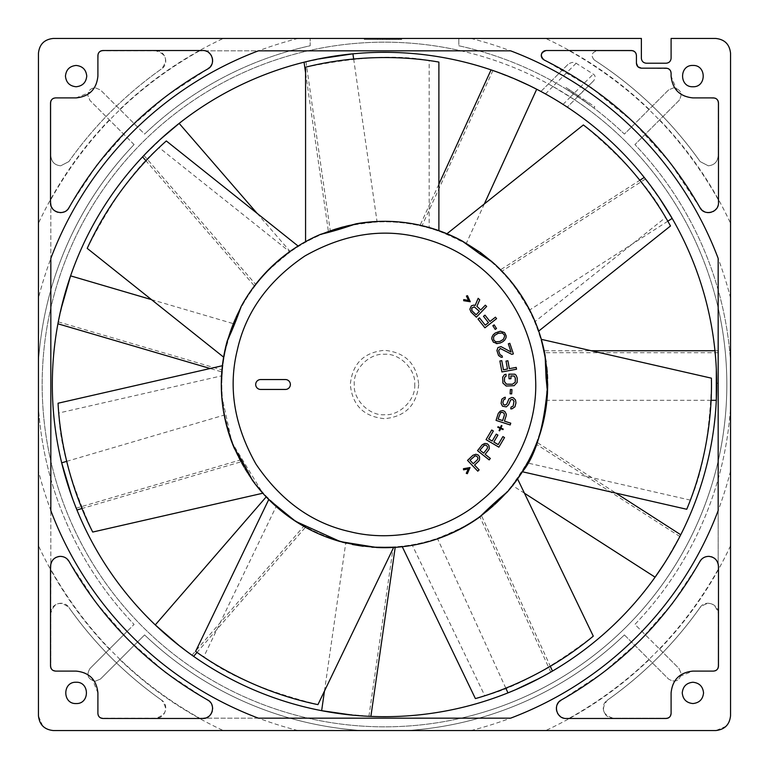 <?xml version="1.0" encoding="UTF-8"?>
<svg xmlns="http://www.w3.org/2000/svg" width="769" height="769" viewBox="0 0 769 769"><rect width="100%" height="100%" fill="white"/><g stroke="black" fill="none" stroke-linecap="round" stroke-linejoin="round"><path stroke-width="0.58" stroke-dasharray="3.85 2.88" d="M686.736 509.27A326.979 326.979 0 0 0 690.351 500.129C702.472 472.637 709.508 434.091 711.479 384.5L711.412 378.165M290.374 384.5A4.95 4.95 0 0 0 285.414 379.55L260.643 379.55A4.95 4.95 0 0 0 255.693 384.5A4.95 4.95 0 0 0 260.643 389.45L285.414 389.45A4.95 4.95 0 0 0 290.374 384.5M538.704 331.083C531.6 307.667 504.935 257.817 446.972 233.738C496.37 254.203 523.958 293.806 535.07 321.567A163.191 163.191 0 0 1 538.704 331.083M438.888 230.633C416.144 221.587 360.546 211.35 305.572 241.658C352.375 215.801 400.543 218.915 429.179 227.547A163.191 163.191 0 0 1 438.888 230.633M298.112 246.051C276.859 258.182 234.199 295.277 223.616 357.143C232.574 304.428 265.045 268.717 289.644 251.713A163.191 163.191 0 0 1 298.112 246.051M221.664 395.333L231.921 442.396L262.806 493.227C230.479 457.219 220.914 413.693 221.309 384.5A163.191 163.191 0 0 1 384.5 221.309A163.191 163.191 0 0 1 547.691 384.5L547.586 378.531M541.318 339.34C545.654 354.759 547.778 369.812 547.691 384.5A163.191 163.191 0 0 1 384.5 547.691A163.191 163.191 0 0 1 221.309 384.5L221.539 375.868A163.191 163.191 0 0 1 222.395 365.717M547.384 374.407L547.23 372.254M546.769 367.149L546.086 361.661M438.888 62.078A326.979 326.979 0 0 0 429.179 60.588L429.179 227.547M429.179 60.588C398.217 54.493 357.018 56.695 305.572 67.191M166.325 140.958A326.979 326.979 0 0 0 159.116 147.619L289.644 251.713M159.116 147.619C135.046 168.017 111.082 201.603 87.214 248.368M58.059 403.225A326.979 326.979 0 0 0 58.771 413.02L221.539 375.868M58.771 413.02C59.713 444.559 71.027 484.23 92.713 532.052M393.632 547.432C340.244 550.431 298.199 526.717 276.148 506.531A163.191 163.191 0 0 1 268.746 499.533M195.605 651.401A326.979 326.979 0 0 0 203.708 656.947L276.148 506.531M203.708 656.947C228.951 675.874 267.026 691.764 317.933 704.625M340.359 541.607L341.936 542.039M346.608 543.231L352.423 544.51M363.16 546.288L371.84 547.201M517.585 478.952C486.642 522.555 441.887 540.645 412.347 545.298A163.191 163.191 0 0 1 402.264 546.721C426.67 545.01 481.202 530.11 517.585 478.952M475.396 698.588A326.979 326.979 0 0 0 484.787 695.714L412.347 545.298M484.787 695.714C515.326 687.774 551.488 667.925 593.284 636.146M547.691 384.5C546.086 417.903 539.386 444.059 527.582 462.986A163.191 163.191 0 0 1 522.401 471.762M690.351 500.129L527.582 462.986M670.491 225.99A326.979 326.979 0 0 0 665.598 217.473L535.07 321.567M665.598 217.473C651.064 189.472 623.659 158.635 583.373 124.953M501.301 412.328L503.205 412.617L504.426 413.991L502.638 420.566L498.12 419.115L500.513 412.722M483.643 453.143L479.933 450.192L483.586 445.578L485.297 444.963L486.969 445.895L487.633 447.606L483.643 453.143M473.243 463.697L469.984 460.256L474.242 456.209L476.021 455.825L477.549 456.988L477.972 458.776L473.243 463.697M471.407 308.927L472.502 307.34L474.262 306.841L479.395 311.33L476.117 314.752L471.868 310.676L471.407 308.927M504.637 336.341L503.33 339.408L499.773 341.503L495.688 341.792L493.736 339.994L493.496 337.351L494.65 335.399L498.197 333.304L502.282 333.015L504.233 334.813L504.637 336.341M517.383 380.915L516.883 376.599L514.884 374.205L508.867 374.147L509.059 378.781L510.962 378.704L510.847 375.926L513.365 375.82L514.999 376.993L515.22 382.251L512.452 384.221L507.713 384.423L504.791 382.683L504.31 378.675L505.166 376.464L506.098 376.118L506.021 374.263L504.454 374.638L502.666 377.195L502.907 383.068L506.204 386.028L514.096 385.702L516.547 383.741L517.383 380.915M516.537 369.226L501.917 371.946L499.879 360.988L501.753 360.642L503.445 369.774L507.492 369.024L506.021 361.103L507.886 360.757L509.357 368.678L516.191 367.399L516.537 369.226M513.99 401.283L512.692 399.496L510.722 399.784L508.578 404.754L506.29 406.868L502.541 406.224L501.1 403.465L501.83 399.188L504.387 397.429L505.368 397.285L505.06 399.121L503.657 399.822L502.868 402.514L503.484 404.504L504.993 405.08L506.761 404.129L508.953 398.851L511.76 397.448L513.317 397.717L515.499 399.976L515.961 402.889L514.961 406.801L512.048 408.81L510.751 408.897L511.068 407.07L513.144 406.167L513.99 401.283M511.683 393.901L510.107 393.805L510.385 389.479L511.962 389.575L511.683 393.901M504.445 421.152L506.329 414.27L504.877 411.53L501.869 410.559L499.1 411.944L496.043 420.393L510.193 424.949L510.76 423.181L504.445 421.152M502.974 429.611L500.667 428.583L499.658 430.842L499.071 430.582L500.09 428.323L497.774 427.285L498.033 426.728L500.34 427.756L501.35 425.497L501.926 425.757L500.917 428.016L503.224 429.044L502.974 429.611M485.133 454.316L489.315 448.538L488.921 445.472L486.45 443.502L483.365 443.828L477.539 450.663L489.18 459.9L490.334 458.449L485.133 454.316M498.87 447.164L486.056 439.628L491.718 430.015L493.352 430.976L488.642 438.984L492.179 441.07L496.265 434.129L497.899 435.091L493.813 442.031L498.177 444.597L502.888 436.59L504.522 437.551L498.87 447.164M478.597 461.237L474.55 465.072L479.125 469.888L477.78 471.166L467.542 460.391L472.935 455.277L475.828 454.268L478.251 455.027L479.548 456.844L479.5 459.939L478.597 461.237M496.918 350.539L497.937 347.588L500.936 346.588L511.077 352.029L508.338 343.801L509.837 343.301L513.365 353.884L511.866 354.374L500.225 348.463L498.62 350.626L499.985 354.74L501.974 355.711L502.465 357.181L501.167 357.287L498.581 355.538L496.918 350.539M469.859 309.196L471.378 305.822L473.81 305.091L475.136 305.485L478.164 298.314L479.731 299.814L476.915 306.322L480.712 309.965L485.316 305.178L486.652 306.466L476.357 317.184L470.993 312.031L469.859 309.196M497.639 343.599L502.734 341.772L504.724 340.09L506.021 337.726L505.646 334.111L504.541 332.583L501.744 331.208L497.793 331.775L495.246 333.035L492.391 335.832L491.785 338.889L492.323 340.696L493.429 342.224L496.226 343.599M467.35 473.685L466.274 473.32L468.311 468.898L463.534 469.84L463.438 468.715L470.022 467.562L467.35 473.685M468.542 300.429L463.745 299.574L463.669 300.708L470.263 301.736L467.485 295.661L466.418 296.046L468.542 300.429M484.893 327.815L478.01 319.048L479.51 317.876L485.239 325.181L488.478 322.644L483.509 316.309L484.999 315.146L489.968 321.48L495.438 317.184L496.591 318.645L484.893 327.815M495.178 329.401L492.862 325.729L494.198 324.883L496.514 328.555L495.178 329.401M418.682 384.5C416.654 405.263 405.263 416.654 384.5 418.682C363.737 416.654 352.346 405.263 350.318 384.5C352.346 363.737 363.737 352.346 384.5 350.318C405.263 352.346 416.654 363.737 418.682 384.5M414.722 384.5C416.019 399.515 399.515 416.019 384.5 414.722C369.485 416.019 352.981 399.515 354.278 384.5C352.981 369.485 369.485 352.981 384.5 354.278C399.515 352.981 416.019 369.485 414.722 384.5M536.627 442.137L535.906 444.001C533.475 452.672 525.563 466.447 512.164 485.326C527.342 466.475 535.926 444.472 536.627 442.137L615.94 493.112M419.893 225.721L421.845 226.173C430.775 227.345 445.539 233.218 466.129 243.783C445.309 231.44 422.316 226.086 419.893 225.721L438.888 184.147M543.635 350.741L544.039 352.692C546.682 361.315 547.47 377.175 546.403 400.303C548.989 376.233 544.308 353.086 543.635 350.741L591.265 350.741M500.119 270.063L501.513 271.495C508.396 277.311 517.643 290.23 529.245 310.253C518.412 288.615 501.955 271.678 500.119 270.063L639.846 180.263M481.317 515.23L479.702 516.412C472.964 522.391 458.862 529.706 437.388 538.338C460.352 530.687 479.462 516.816 481.317 515.23L550.316 666.31M384.5 547.172A162.672 162.672 0 0 0 547.172 384.5A162.672 162.672 0 0 0 384.5 221.828A162.672 162.672 0 0 0 221.828 384.5A162.672 162.672 0 0 0 384.5 547.172A162.672 162.672 0 0 0 547.172 384.5A162.672 162.672 0 0 0 384.5 221.828A162.672 162.672 0 0 0 221.828 384.5A162.672 162.672 0 0 0 384.5 547.172L395.266 546.817L384.5 547.172C374.59 547.518 361.699 545.971 345.819 542.51C360.911 545.865 373.801 547.422 384.5 547.172M50.831 510.606L50.831 258.394M258.394 50.831L510.606 50.831M718.169 258.394L718.169 510.606M540.924 91.453L548.412 83.965A342.33 342.33 0 0 0 384.5 42.17C358.527 42.189 333.015 45.083 307.946 50.831A342.33 342.33 0 0 0 50.831 307.946C45.063 333.14 42.18 358.652 42.17 384.5C42.17 410.348 45.063 435.86 50.831 461.054A342.33 342.33 0 0 0 307.946 718.169C333.006 723.917 358.527 726.811 384.5 726.83A342.33 342.33 0 0 0 574.606 99.807L567.282 107.131L563.052 104.382A332.179 332.179 0 0 0 545.461 93.924L556.189 83.187L551.911 80.793L552.834 79.543L540.924 91.453A332.179 332.179 0 0 0 508.126 76.179L514.807 78.947M569.406 718.169C632.906 682.488 682.488 632.897 718.169 569.406L718.169 307.946A342.33 342.33 0 0 0 461.054 50.831L199.594 50.831L461.054 50.831C435.994 45.083 410.473 42.189 384.5 42.17A342.33 342.33 0 0 0 42.17 384.5A342.33 342.33 0 0 0 384.5 726.83C410.473 726.811 435.985 723.917 461.054 718.169L199.594 718.169L461.054 718.169A342.33 342.33 0 0 0 718.169 461.054C723.937 435.86 726.82 410.348 726.83 384.5C726.83 358.652 723.937 333.14 718.169 307.946L718.169 368.87L716.314 368.87A332.179 332.179 0 0 0 655.188 191.962L659.321 197.902M76.102 682.247C62.366 681.642 62.366 704.154 76.102 703.548C62.366 704.212 62.366 681.584 76.102 682.247C89.838 681.584 89.838 704.212 76.102 703.548C89.838 704.154 89.838 681.642 76.102 682.247M65.452 76.102C66.115 82.543 69.671 86.09 76.102 86.753C69.633 86.118 66.086 82.571 65.452 76.102C66.115 69.671 69.662 66.115 76.102 65.452C69.662 66.115 66.115 69.671 65.452 76.102C66.086 69.633 69.633 66.086 76.102 65.452C82.571 66.086 86.118 69.633 86.753 76.102C86.118 82.571 82.571 86.118 76.102 86.753C82.533 86.09 86.09 82.533 86.753 76.102C86.09 82.533 82.533 86.09 76.102 86.753M692.898 65.452C679.162 64.846 679.162 87.358 692.898 86.753C679.162 87.416 679.162 64.788 692.898 65.452C706.634 64.788 706.634 87.416 692.898 86.753C706.634 87.358 706.634 64.846 692.898 65.452M682.247 692.898C682.91 699.338 686.467 702.885 692.898 703.548C686.429 702.914 682.882 699.367 682.247 692.898C682.91 686.467 686.467 682.91 692.898 682.247C686.467 682.91 682.91 686.467 682.247 692.898C682.882 686.429 686.429 682.882 692.898 682.247C699.367 682.882 702.914 686.429 703.548 692.898C702.914 699.367 699.367 702.914 692.898 703.548C699.338 702.885 702.885 699.329 703.548 692.898C702.885 699.329 699.338 702.885 692.898 703.548M718.054 563.398L717.323 561.639M716.372 560.159L715.257 558.967M713.959 557.958L712.565 557.208M711.133 556.698L709.47 556.4M67.018 558.871L65.807 557.948M64.308 557.15L62.702 556.621M397.938 38.45L397.938 39.44L382.049 39.44L382.058 38.45L386.48 38.45L386.48 39.44L377.685 39.44L377.685 38.45L397.938 38.45L383.058 38.45L383.058 39.44L383.058 38.45L383.058 39.44L387.057 39.44L387.057 38.45L383.058 38.45L383.058 39.44L397.708 39.44L397.698 38.45L390.594 38.45L390.594 39.44L401.697 39.44L401.697 38.45L382.722 38.45L382.722 39.44L386.769 39.44L382.722 39.44L382.722 38.45L401.697 38.45L386.769 38.45L401.697 38.45L401.697 39.44L400.322 39.44L400.322 38.45L387.057 38.45L401.697 38.45L396.227 38.45L396.227 39.44L394.17 39.44L394.17 38.45L385.759 38.45L385.759 39.44L380.463 39.44L380.578 38.45L382.049 38.45L382.049 39.44L380.463 39.44L380.463 38.45L382.52 38.45L382.52 39.44M551.911 80.793A346.79 346.79 0 0 0 458.814 45.765L458.814 38.45L458.814 45.765A346.79 346.79 0 0 1 624.409 134.085L668.549 89.944L673.807 87.762C681.103 89.694 682.853 93.924 679.056 100.451L634.915 144.591A346.79 346.79 0 0 1 730.55 361.805A346.79 346.79 0 0 0 634.915 144.591A346.79 346.79 0 0 1 730.55 361.805L730.55 53.311C729.666 44.285 724.715 39.334 715.689 38.45L671.097 38.45L671.097 58.271C670.799 61.27 669.155 62.923 666.146 63.221C669.136 62.914 670.789 61.26 671.097 58.271L671.097 38.45L671.097 58.271M576.125 63.26L552.921 86.464L548.412 83.965L567.945 64.433C571.184 62.212 573.914 61.818 576.125 63.26L593.274 74.132C595.552 75.545 595.706 77.727 593.745 80.668L577.634 96.461A346.79 346.79 0 0 1 624.409 134.085L668.549 89.944L673.807 87.762C681.103 89.694 682.853 93.924 679.056 100.451L634.915 144.591M68.835 161.605L60.741 165.796C54.791 165.248 51.494 161.942 50.831 155.886L50.831 102.854L50.831 155.886C51.427 161.903 54.724 165.21 60.741 165.796L68.835 161.605C94.472 125.395 125.395 94.472 161.605 68.835C125.395 94.472 94.472 125.395 68.835 161.605M718.169 155.886C717.506 161.942 714.209 165.248 708.259 165.796L700.165 161.605C671.347 120.954 636.04 87.07 594.245 59.953C636.04 87.07 671.347 120.954 700.165 161.605L708.259 165.796C714.276 165.21 717.573 161.903 718.169 155.886L718.169 102.854C717.852 99.864 716.199 98.211 713.209 97.903L692.898 97.903C679.661 96.606 672.394 89.339 671.097 76.102L671.097 73.132C670.789 70.133 669.136 68.479 666.146 68.172L641.375 68.172C638.366 67.874 636.713 66.23 636.424 63.221L636.424 55.791C636.107 52.792 634.463 51.148 631.464 50.831L596.936 50.831L631.464 50.831C634.473 51.129 636.126 52.782 636.424 55.791L636.424 63.221C636.713 66.23 638.366 67.874 641.375 68.172L666.146 68.172C669.155 68.47 670.799 70.123 671.097 73.132L671.097 76.102C672.394 89.339 679.661 96.606 692.898 97.903L713.209 97.903C716.218 98.201 717.871 99.845 718.169 102.854L718.169 155.886M38.45 361.142L38.45 361.805A346.79 346.79 0 0 1 134.085 144.591A346.79 346.79 0 0 0 38.45 361.805A346.79 346.79 0 0 1 134.085 144.591L89.944 100.451L87.762 95.193C88.204 90.684 90.684 88.204 95.193 87.762L100.451 89.944L144.591 134.085A346.79 346.79 0 0 1 310.186 45.765L310.186 38.45L310.186 45.765A346.79 346.79 0 0 0 144.591 134.085A346.79 346.79 0 0 1 310.186 45.765M134.085 144.591L89.944 100.451L87.762 95.193C88.233 90.665 90.713 88.195 95.193 87.762L100.451 89.944L144.591 134.085M385.759 39.44L387.23 39.44L386.884 38.45M387.23 39.44L387.23 38.45M352.913 53.83L335.966 55.887A332.179 332.179 0 0 0 155.405 143.966L160.683 139.045M179.158 123.396L166.008 134.287L142.582 156.866M155.405 143.966A332.179 332.179 0 0 0 536.551 679.834A332.179 332.179 0 0 0 672.087 550.748L668.405 556.958M70.585 275.86L65.423 292.133L57.915 323.787M61.683 462.823L66.134 479.298L76.054 507.8M155.271 624.918L167.93 636.376L191.683 654.986M321.644 710.681L338.485 713.478L370.889 716.4M508.126 76.179A332.179 332.179 0 0 0 335.966 55.887L304.053 62.212M507.963 692.879L523.651 686.131L550.45 672.26M655.092 577.173L664.627 563.023L680.748 534.763M672.087 550.748A332.179 332.179 0 0 0 716.679 383.231L716.304 400.303M672.173 218.406L663.263 203.843L644.249 177.437M655.188 191.962A332.179 332.179 0 0 0 567.282 107.131L578.932 95.481L567.282 107.131M536.704 89.242L521.334 81.812L493.304 70.642M716.679 383.231L718.169 383.231L718.169 350.741L718.169 569.406M718.169 383.231L718.169 368.87M389.076 39.44L394.564 39.44L388.393 39.44L389.076 39.44L389.076 38.45L393.997 38.45L393.997 39.44M364.323 39.44L401.697 39.44L397.708 39.44L397.708 38.45L364.323 38.45L364.323 39.44L401.697 39.44L390.594 39.44L397.708 39.44L397.708 38.45L383.058 38.45L383.058 39.44L401.697 39.44L387.057 39.44L387.057 38.45L387.057 39.44L401.697 39.44L384.404 39.44L384.404 38.45L384.404 39.44L401.697 39.44L386.769 39.44L386.769 38.45L386.769 39.44L401.697 39.44L401.697 38.45L390.594 38.45L390.594 39.44L401.697 39.44L383.058 39.44L383.058 38.45L387.057 38.45L387.057 39.44L387.057 38.45L387.057 39.44L397.938 39.44M364.323 38.45L401.697 38.45L401.697 39.44L401.697 38.45L401.697 39.44L397.708 39.44L397.708 38.45L401.697 38.45L401.697 39.44L401.697 38.45L401.697 39.44L401.697 38.45L383.058 38.45L401.697 38.45L401.697 39.44L401.697 38.45L397.708 38.45L397.708 39.44L396.227 39.44L400.591 39.44L389.229 39.44L389.229 38.45L400.591 38.45L394.17 38.45M386.884 39.44L394.17 39.44M394.564 39.44L394.564 38.45L389.076 38.45M388.393 39.44L388.393 38.45M393.997 38.45L394.564 38.45M385.759 38.45L382.52 38.45M388.999 38.45L388.999 39.44M392.526 38.45L392.526 39.44M391.796 38.45L379.626 38.45L379.626 39.44L396.227 39.44L396.227 38.45L391.796 38.45L391.796 39.44M400.438 38.45L400.591 39.44L400.438 38.45M386.48 38.45L389.229 38.45M379.626 38.45L377.685 38.45L377.685 39.44L379.626 39.44M387.518 38.45L387.518 39.44M398.65 38.45L398.65 39.44M395.727 38.45L395.727 39.44L395.756 38.45M389.229 39.44L386.48 39.44M666.146 718.169C669.136 717.852 670.789 716.199 671.097 713.209C670.799 716.218 669.155 717.871 666.146 718.169L613.114 718.169C603.809 718.688 599.493 705.106 607.395 700.165C643.605 674.528 674.528 643.605 700.165 607.395C674.528 643.605 643.605 674.528 607.395 700.165C600.704 708.893 602.608 714.891 613.114 718.169L666.146 718.169M713.517 671.097L713.209 671.097C716.208 670.789 717.852 669.136 718.169 666.146C717.871 669.155 716.218 670.799 713.209 671.097L692.898 671.097C679.661 672.394 672.394 679.661 671.097 692.898C672.394 679.661 679.661 672.394 692.898 671.097L677.672 677.306M700.165 607.395C705.106 599.493 718.688 603.809 718.169 613.114L718.169 666.146L718.169 613.114C714.891 602.608 708.893 600.704 700.165 607.395M672.664 684.794L671.097 692.898L671.097 713.517M594.245 59.953C590.698 55.599 591.592 52.561 596.936 50.831C591.592 52.561 590.698 55.599 594.245 59.953M97.903 713.209C98.211 716.208 99.864 717.852 102.854 718.169C99.845 717.871 98.201 716.218 97.903 713.209L97.903 692.898L97.903 713.209M50.831 666.146C51.148 669.136 52.801 670.789 55.791 671.097C52.782 670.799 51.129 669.155 50.831 666.146L50.831 613.114L50.831 666.146M161.605 700.165C125.395 674.528 94.472 643.605 68.835 607.395C94.472 643.605 125.395 674.528 161.605 700.165C169.507 705.106 165.191 718.688 155.886 718.169L102.854 718.169L155.886 718.169C166.392 714.891 168.296 708.893 161.605 700.165M84.206 672.664L76.102 671.097C89.339 672.394 96.606 679.661 97.903 692.898C96.606 679.661 89.339 672.394 76.102 671.097L55.483 671.097M50.831 613.114C50.312 603.809 63.894 599.493 68.835 607.395C60.107 600.704 54.109 602.608 50.831 613.114M55.791 97.903C52.792 98.211 51.148 99.864 50.831 102.854C51.129 99.845 52.782 98.201 55.791 97.903L76.102 97.903L55.791 97.903M102.854 50.831C99.864 51.148 98.211 52.801 97.903 55.791L97.903 76.102C96.606 89.339 89.339 96.606 76.102 97.903C89.339 96.606 96.606 89.339 97.903 76.102L97.903 55.791C98.201 52.782 99.845 51.129 102.854 50.831L155.886 50.831L102.854 50.831M155.886 50.831C165.191 50.312 169.507 63.894 161.605 68.835C168.296 60.107 166.392 54.109 155.886 50.831M631.416 127.077C585.651 83.59 532.186 54.051 471.022 38.45L641.375 38.45L641.375 58.271C641.682 61.26 643.336 62.914 646.325 63.221C643.326 62.923 641.673 61.27 641.375 58.271L641.375 38.45L513.827 38.45M397.708 39.44L400.322 39.44L400.322 38.45L397.708 38.45L397.708 39.44L397.708 38.45M636.424 63.221L636.424 55.483M730.55 545.74C712.613 584.113 688.986 618.584 659.658 649.142L634.915 624.409A346.79 346.79 0 0 0 730.55 407.195L730.55 715.689L730.55 407.195A346.79 346.79 0 0 1 634.915 624.409L679.056 668.549L681.238 673.807C679.306 681.103 675.076 682.853 668.549 679.056L624.409 634.915A346.79 346.79 0 0 1 407.195 730.55A346.79 346.79 0 0 0 624.409 634.915A346.79 346.79 0 0 1 407.195 730.55L715.689 730.55L407.195 730.55M659.658 649.142L679.056 668.549L681.238 673.807C679.306 681.103 675.076 682.853 668.549 679.056L624.409 634.915M119.858 659.658C150.416 688.986 184.887 712.613 223.26 730.55L361.805 730.55A346.79 346.79 0 0 1 144.591 634.915L100.451 679.056L95.193 681.238C87.897 679.306 86.147 675.076 89.944 668.549L134.085 624.409A346.79 346.79 0 0 1 38.45 407.195A346.79 346.79 0 0 0 134.085 624.409L127.077 631.416C83.6 585.651 54.061 532.186 38.45 471.022L38.45 715.689C39.334 724.715 44.285 729.666 53.311 730.55L361.805 730.55A346.79 346.79 0 0 1 144.591 634.915L100.451 679.056L95.193 681.238C87.897 679.306 86.147 675.076 89.944 668.549L127.077 631.416M565.311 88.57L586.776 102.806L568.676 90.655L577.827 96.596L578.375 95.769L577.827 96.596L578.375 95.769L594.831 106.814L593.956 108.112L577.827 96.596L593.956 108.112L594.831 106.814L566.042 87.483L565.311 88.57L577.827 96.596L578.375 95.769L566.042 87.483M577.827 96.596L578.375 95.769L587.429 101.844L569.329 89.694L568.676 90.655M578.375 95.769L569.329 89.694M715.689 38.45L671.097 38.45L715.689 38.45C724.667 39.382 729.618 44.333 730.55 53.311C729.666 44.285 724.715 39.334 715.689 38.45M666.146 63.221L646.325 63.221L666.146 63.221M308.013 38.45L279.387 38.45M119.858 109.342C150.416 80.014 184.887 56.387 223.26 38.45L53.311 38.45C44.285 39.334 39.334 44.285 38.45 53.311L38.45 293.691M401.697 38.45L400.322 38.45L401.697 38.45L401.697 39.44L401.697 38.46M393.709 38.45L393.709 39.44L393.709 38.45M389.72 39.44L389.72 38.45L389.72 39.44M38.45 433.668L38.45 424.113M38.45 423.95L38.45 409.877M38.45 475.213L38.45 715.689C39.334 724.715 44.285 729.666 53.311 730.55L715.689 730.55C724.715 729.666 729.666 724.715 730.55 715.689L730.55 361.805M109.342 649.142C80.014 618.584 56.387 584.113 38.45 545.74M137.584 127.077C183.349 83.6 236.814 54.061 297.978 38.45L53.311 38.45C44.333 39.382 39.382 44.333 38.45 53.311L38.45 297.978C54.061 236.814 83.6 183.349 127.077 137.584M109.342 119.858C80.014 150.416 56.387 184.887 38.45 223.26M38.45 360.978L38.45 359.161M38.45 359.133L38.45 345.021M38.45 344.887L38.45 335.284M53.099 730.55L47.803 729.493M47.611 729.416L42.804 726.196M42.728 726.119L38.45 715.91M223.26 730.55L53.311 730.55M649.142 659.658C618.584 688.986 584.113 712.613 545.74 730.55M730.55 715.901L729.493 721.197M729.416 721.389L726.196 726.196M726.119 726.272L715.91 730.55M659.658 119.858C688.986 150.416 712.613 184.887 730.55 223.26M98.249 715.343L98.499 715.881M99.355 717.025L100.489 717.881M50.869 667.973L51.119 668.511M51.975 669.645L53.119 670.501M97.903 713.517L97.903 692.898L91.694 677.672M91.511 677.489L84.523 672.788M102.854 718.477L202.728 718.477M205.842 717.977L206.755 717.621M208.784 716.41L210.466 714.757M211.042 713.959L211.513 713.142M212.311 711.075L212.629 708.874M212.619 707.932L212.504 706.961M211.85 704.692L210.668 702.645M210.043 701.886L166.296 672.913M69.075 561.428L95.962 602.54M96.067 602.675L128.192 639.654M128.731 640.192L164.816 671.789M60.434 556.362L59.53 556.4M57.867 556.698L56.435 557.208M55.041 557.958L53.743 558.967M52.628 560.159L51.677 561.639M50.946 563.398L50.523 666.146M636.069 53.657L635.819 53.119M634.973 51.975L633.829 51.119M633.291 50.869L546.201 50.523M670.751 71.306L670.501 70.767M669.645 69.623L668.511 68.777M667.973 68.528L641.375 68.172M677.306 91.328L671.097 76.102L671.097 73.132M718.131 101.027L717.881 100.489M717.025 99.355L715.881 98.499M715.343 98.249L692.898 97.903L684.794 96.336M677.489 91.511L684.477 96.212M543.125 51.6L542.501 52.196M541.376 54.359L541.261 55.147M541.732 57.598L542.164 58.348M542.712 58.992L590.707 87.387M699.925 207.572L670.01 162.509L633.714 122.415M633.185 121.915L591.649 88.05M701.886 210.043L702.645 210.668M704.692 211.85L706.961 212.504M707.932 212.619L708.874 212.629M711.075 212.311L713.142 211.513M713.959 211.042L714.757 210.466M716.41 208.784L717.621 206.755M717.977 205.842L718.477 202.728L718.477 102.854M53.657 98.249L53.119 98.499M51.975 99.355L51.119 100.489M50.869 101.027L50.523 202.728M101.027 50.869L100.489 51.119M99.355 51.975L98.499 53.119M98.249 53.657L97.903 76.102L96.336 84.206M51.023 205.842L51.379 206.755M52.59 208.784L54.243 210.466M55.041 211.042L55.858 211.513M57.925 212.311L60.126 212.629M61.068 212.619L62.039 212.504M64.308 211.85L66.355 210.668M67.114 210.043L96.087 166.296M207.572 69.075L166.46 95.962M166.325 96.067L129.346 128.192M128.808 128.731L97.211 164.816M210.043 67.114L210.668 66.355M211.85 64.308L212.504 62.039M212.619 61.068L212.629 60.126M212.311 57.925L211.513 55.858M211.042 55.041L210.466 54.243M208.784 52.59L206.755 51.379M205.842 51.023L202.728 50.523L102.854 50.523M55.483 97.903L76.102 97.903L91.328 91.694M91.511 91.511L96.212 84.523M715.343 670.751L715.881 670.501M717.025 669.645L717.881 668.511M718.131 667.973L718.477 566.272M667.973 718.131L668.511 717.881M669.645 717.025L670.501 715.881M677.489 677.489L672.788 684.477M708.566 556.362L706.298 556.621M704.692 557.15L703.193 557.948M701.982 558.871L672.913 602.704M561.428 699.925L602.54 673.038M602.675 672.933L639.654 640.808M640.192 640.269L671.789 604.184M558.957 701.886L558.332 702.645M557.15 704.692L556.496 706.961M556.381 707.932L556.371 708.874M556.689 711.075L557.487 713.142M557.958 713.959L558.534 714.757M560.216 716.41L562.245 717.621M563.158 717.977L566.272 718.477L666.146 718.477M703.548 692.898C702.885 686.457 699.329 682.91 692.898 682.247M715.689 730.55C724.715 729.666 729.666 724.715 730.55 715.689M641.375 58.271L641.375 38.45L53.311 38.45C44.285 39.334 39.334 44.285 38.45 53.311L38.45 715.689M86.753 76.102C86.09 69.662 82.533 66.115 76.102 65.452M199.594 50.831C136.094 86.513 86.513 136.103 50.831 199.594L50.831 569.406C86.513 632.906 136.103 682.488 199.594 718.169M718.169 199.594C682.488 136.094 632.897 86.513 569.406 50.831M50.831 569.406L50.831 199.594M572.857 93.318L573.443 92.453L572.857 93.318M586.776 102.806L587.429 101.844M582.729 99.951L583.315 99.086L582.729 99.951M649.142 109.342C618.584 80.014 584.113 56.387 545.74 38.45M552.921 86.464L574.606 99.807L593.745 80.668M577.634 96.461L573.607 93.799A346.79 346.79 0 0 0 556.189 83.187M567.945 64.433L552.834 79.543M510.606 718.169L258.394 718.169M718.169 350.741L714.959 350.741M718.169 352.692L544.039 352.692M305.802 526.871L304.063 525.9C295.815 522.257 283.309 512.462 266.535 496.514C283.03 514.23 303.592 525.842 305.802 526.871L197.037 652.4M222.299 372.061L222.462 370.072C222.356 361.055 226.067 345.608 233.603 323.73C224.346 346.088 222.318 369.62 222.299 372.061L210.187 368.505M328.44 231.786L330.314 231.113C338.466 227.268 354.057 224.231 377.098 221.991C352.904 222.866 330.66 230.787 328.44 231.786L305.572 72.795M254.779 286.347L255.99 284.761C260.768 277.119 272.245 266.132 290.413 251.79C270.534 265.603 256.106 284.299 254.779 286.347L146.004 160.817M241.322 461.727L240.389 459.958C235.42 452.441 230.191 437.436 224.702 414.952C228.999 438.772 240.015 459.66 241.322 461.727L81.956 508.52M711.094 400.303L546.403 400.303M667.79 221.222L529.245 310.253M645.47 178.985L501.513 271.495M484.326 203.948L466.129 243.783M492.929 70.517L421.845 226.173M353.663 58.982L377.098 221.991M305.966 61.741L330.314 231.113M257.086 213.33L290.413 251.79M143.938 155.434L255.99 284.761M151.464 299.612L233.603 323.73M58.281 321.855L222.462 370.072M66.682 461.352L224.702 414.952M76.198 508.174L240.389 459.958M192 655.217L304.063 525.9M324.46 691.081L345.819 542.51M368.918 716.314L393.276 546.942M395.199 547.345L395.266 546.817M505.8 688.14L437.388 538.338M550.787 672.058L479.702 516.412M524.458 493.227L512.164 485.326M679.854 536.512L535.906 444.001M647.931 182.147L649.084 183.656M651.093 186.338L653.035 188.963M496.716 71.844L498.495 72.497M309.869 60.809L311.714 60.395M314.992 59.674L318.193 59.011M146.716 152.55L148.398 150.83M59.059 317.924L59.444 316.069M60.155 312.791L60.876 309.609M74.728 504.435L71.757 496.466M188.751 652.871L187.213 651.747M364.919 716.102L363.026 715.987M547.297 674.048L539.828 678.123M677.998 540.069L677.105 541.741M397.813 38.45L397.813 39.44M395.881 38.45L395.881 39.44L395.881 38.45M399.034 38.45L399.034 39.44L399.034 38.45M400.322 39.44L400.322 38.45M297.978 730.55C236.814 714.939 183.349 685.4 137.584 641.923M631.416 641.923C585.651 685.4 532.186 714.939 471.022 730.55M730.55 471.022C714.939 532.186 685.4 585.651 641.923 631.416M641.923 137.584C685.4 183.349 714.939 236.814 730.55 297.978M570.387 97.029L593.274 74.132M563.052 104.382L573.607 93.799M380.347 38.45L380.347 39.44M377.521 38.45L377.521 39.44M400.764 38.45L400.764 39.44M395.843 39.44L395.843 38.45"/><path stroke-width="1.15" d="M371.84 547.201L393.632 547.432L317.933 704.625C259.191 692.523 215.31 665.666 195.605 651.401L268.746 499.533L295.536 521.315L340.359 541.607L376.897 547.518A163.191 163.191 0 0 0 479.827 516.951C489.632 507.146 498.764 498.86 507.213 492.073A163.191 163.191 0 0 0 547.499 392.478L546.057 377.887L545.115 355.624A163.191 163.191 0 0 0 492.362 262.037L480.058 254.058L462.063 240.918A163.191 163.191 0 0 0 356.095 223.798C342.955 228.393 331.131 231.902 320.625 234.324A163.191 163.191 0 0 0 241.149 306.514C236.429 319.933 231.805 331.362 227.259 340.821A163.191 163.191 0 0 0 221.309 384.5L221.664 395.333M473.839 262.546C457.267 250.454 438.993 242.043 419.028 237.323C381.424 228.018 343.358 234.247 304.841 256.01C268.218 280.82 245.715 312.147 237.323 349.972C228.018 387.576 234.247 425.642 256.01 464.159C280.82 500.782 312.147 523.285 349.972 531.677C393.988 542.799 446.299 530.552 480.808 501.032C516.287 472.714 538.185 423.642 535.551 378.31C534.436 334.044 509.972 288.154 473.839 262.546M546.086 361.661L541.318 339.34L711.412 378.165L711.479 384.5C711.498 442.012 695.916 487.479 686.736 509.27L522.401 471.762C535.801 455.565 544.231 426.478 547.691 384.5L547.499 392.478M285.414 379.55A4.95 4.95 0 0 1 290.374 384.5A4.95 4.95 0 0 1 285.414 389.45L260.643 389.45A4.95 4.95 0 0 1 255.693 384.5A4.95 4.95 0 0 1 260.643 379.55L285.414 379.55M262.806 493.227L92.713 532.052C65.557 478.578 59.184 427.526 58.059 403.225L222.395 365.717L221.309 384.5A163.191 163.191 0 0 0 234.18 448.029C240.841 458.564 246.887 469.292 252.309 480.183A163.191 163.191 0 0 0 340.359 541.607L376.897 547.518M227.259 340.821L241.149 306.514M320.625 234.324L356.095 223.798M462.063 240.918L480.51 252.54L492.362 262.037M545.115 355.624L547.691 384.5M547.586 378.531L547.384 374.407M547.23 372.254L546.769 367.149M438.888 230.633L438.888 62.078C414.943 57.771 363.756 52.619 305.572 67.191L305.572 241.658M298.112 246.051L166.325 140.958C148.032 156.982 112.082 193.798 87.214 248.368L223.616 357.143M341.936 542.039L346.608 543.231M352.423 544.51L363.16 546.288M402.264 546.721L475.396 698.588C498.831 692.081 547.192 674.519 593.284 636.146L517.585 478.952M538.704 331.083L670.491 225.99C658.927 204.592 631.041 161.355 583.373 124.953L446.972 233.738M507.213 492.073L479.827 516.951M252.309 480.183L234.18 448.029M546.057 377.887L547.528 377.281M480.51 252.54L480.058 254.058M498.12 419.115L502.638 420.566L504.445 414.972L504.012 413.203L502.301 412.328L500.513 412.722L498.12 419.115M479.933 450.192L483.643 453.143L487.306 448.529L487.527 446.731L486.229 445.309L484.412 445.049L479.933 450.192M469.984 460.256L473.243 463.697L477.511 459.651L477.982 457.891L476.905 456.305L475.136 455.796L469.984 460.256M471.839 308.023L471.868 310.676L476.117 314.752L479.395 311.33L474.262 306.841L471.839 308.023M504.637 336.341L503.33 339.408L499.773 341.503L495.688 341.792L493.736 339.994L493.496 337.351L494.65 335.399L498.197 333.304L502.282 333.015L504.233 334.813L504.637 336.341M500.513 412.722L501.301 412.328M497.639 343.599L493.429 342.224L491.785 338.889L491.949 337.082L493.246 334.717L495.246 333.035L500.34 331.208L504.541 332.583L506.185 335.918L506.021 337.726L504.724 340.09L502.734 341.772L500.177 343.032L496.226 343.599M517.268 378.137L517.133 382.481L514.096 385.702L506.204 386.028L502.907 383.068L502.666 377.195L504.454 374.638L506.021 374.263L506.098 376.118L504.579 377.425L504.426 381.462L506.435 384.164L512.452 384.221L515.22 382.251L515.365 378.213L514.326 376.089L510.847 375.926L510.962 378.704L509.059 378.781L508.867 374.147L514.884 374.205L516.201 375.387L517.268 378.137M516.537 369.226L501.917 371.946L499.879 360.988L501.753 360.642L503.445 369.774L507.492 369.024L506.021 361.103L507.886 360.757L509.357 368.678L516.191 367.399L516.537 369.226M513.99 401.283L512.692 399.496L510.722 399.784L508.578 404.754L506.29 406.868L502.541 406.224L501.1 403.465L501.83 399.188L504.387 397.429L505.368 397.285L505.06 399.121L503.657 399.822L502.868 402.514L503.484 404.504L504.993 405.08L506.761 404.129L508.953 398.851L511.76 397.448L513.317 397.717L515.499 399.976L515.961 402.889L514.961 406.801L512.048 408.81L510.751 408.897L511.068 407.07L513.144 406.167L513.99 401.283M511.683 393.901L510.107 393.805L510.385 389.479L511.962 389.575L511.683 393.901M506.156 415.846L504.445 421.152L510.76 423.181L510.193 424.949L496.043 420.393L498.322 413.328L500.379 411.059L502.868 410.559L504.877 411.53L506.329 414.27L506.156 415.846M502.974 429.611L500.667 428.583L499.658 430.842L499.071 430.582L500.09 428.323L497.774 427.285L498.033 426.728L500.34 427.756L501.35 425.497L501.926 425.757L500.917 428.016L503.224 429.044L502.974 429.611M488.594 449.952L485.133 454.316L490.334 458.449L489.18 459.9L477.539 450.663L482.153 444.838L484.883 443.444L487.383 443.848L488.921 445.472L489.315 448.538L488.594 449.952M498.87 447.164L486.056 439.628L491.718 430.015L493.352 430.976L488.642 438.984L492.179 441.07L496.265 434.129L497.899 435.091L493.813 442.031L498.177 444.597L502.888 436.59L504.522 437.551L498.87 447.164M478.597 461.237L474.55 465.072L479.125 469.888L477.78 471.166L467.542 460.391L472.935 455.277L475.828 454.268L478.251 455.027L479.548 456.844L479.5 459.939L478.597 461.237M496.918 350.539L497.937 347.588L500.936 346.588L511.077 352.029L508.338 343.801L509.837 343.301L513.365 353.884L511.866 354.374L500.225 348.463L498.62 350.626L499.985 354.74L501.974 355.711L502.465 357.181L501.167 357.287L498.581 355.538L496.918 350.539M469.859 309.196L471.378 305.822L473.81 305.091L475.136 305.485L478.164 298.314L479.731 299.814L476.915 306.322L480.712 309.965L485.316 305.178L486.652 306.466L476.357 317.184L470.993 312.031L469.859 309.196M467.35 473.685L466.274 473.32L468.311 468.898L463.534 469.84L463.438 468.715L470.022 467.562L467.35 473.685M463.745 299.574L468.542 300.429L466.418 296.046L467.485 295.661L470.263 301.736L463.669 300.708L463.745 299.574M484.893 327.815L478.01 319.048L479.51 317.876L485.239 325.181L488.478 322.644L483.509 316.309L484.999 315.146L489.968 321.48L495.438 317.184L496.591 318.645L484.893 327.815M495.178 329.401L492.862 325.729L494.198 324.883L496.514 328.555L495.178 329.401M52.321 384.5A332.179 332.179 0 0 1 384.5 52.321A332.179 332.179 0 0 1 716.679 384.5A332.179 332.179 0 0 1 384.5 716.679A332.179 332.179 0 0 1 52.321 384.5M50.831 258.394A356.701 356.701 0 0 1 258.394 50.831L510.606 50.831A356.701 356.701 0 0 1 718.169 258.394L718.169 510.606A356.701 356.701 0 0 1 510.606 718.169L258.394 718.169A356.701 356.701 0 0 1 50.831 510.606L50.831 258.394M76.102 703.548C62.366 704.154 62.366 681.642 76.102 682.247C89.838 681.642 89.838 704.154 76.102 703.548C62.366 704.154 62.366 681.642 76.102 682.247C89.838 681.642 89.838 704.154 76.102 703.548M76.102 86.753C69.671 86.09 66.115 82.543 65.452 76.102C66.115 69.671 69.662 66.115 76.102 65.452C82.533 66.115 86.09 69.662 86.753 76.102C86.09 82.533 82.533 86.09 76.102 86.753C69.671 86.09 66.115 82.543 65.452 76.102M692.898 86.753C679.162 87.358 679.162 64.846 692.898 65.452C706.634 64.846 706.634 87.358 692.898 86.753C679.162 87.358 679.162 64.846 692.898 65.452C706.634 64.846 706.634 87.358 692.898 86.753M692.898 703.548C686.467 702.885 682.91 699.338 682.247 692.898C682.91 686.467 686.467 682.91 692.898 682.247C699.329 682.91 702.885 686.457 703.548 692.898C702.885 699.329 699.338 702.885 692.898 703.548C686.467 702.885 682.91 699.338 682.247 692.898M709.47 556.4L708.566 556.362C714.516 556.919 717.813 560.226 718.477 566.272L718.054 563.398M717.323 561.639L716.372 560.159M715.257 558.967L713.959 557.958M712.565 557.208L711.133 556.698M637.914 66.768L641.375 68.172L666.146 68.172C669.136 68.479 670.789 70.133 671.097 73.132L671.097 76.102C672.471 89.262 679.738 96.529 692.898 97.903L713.517 97.903C716.516 98.211 718.159 99.864 718.477 102.854L718.477 202.728C719.025 212.561 704.25 216.425 699.925 207.572C662.868 142.621 610.894 93.405 544.019 59.924C539.886 55.666 540.617 52.532 546.201 50.523L631.464 50.523C634.463 50.831 636.107 52.484 636.424 55.483L636.424 63.221L637.876 66.72M62.702 556.621L60.434 556.362C64.308 556.554 67.182 558.236 69.075 561.428L67.018 558.871M65.807 557.948L64.308 557.15M318.193 59.011L352.913 53.83L353.663 58.982M160.683 139.045L179.158 123.396L257.086 213.33M60.876 309.609L70.585 275.86L151.464 299.612M71.757 496.466L61.683 462.823L66.682 461.352M187.213 651.747L179.023 645.499L155.271 624.918L266.189 496.909M363.026 715.987L352.74 715.16L321.644 710.681L324.46 691.081M539.828 678.123L515.547 689.735M515.538 689.735L507.963 692.879L505.8 688.14M668.405 556.958L664.233 563.648M664.224 563.658L655.092 577.173L524.458 493.227M711.094 400.303L716.304 400.303L716.314 368.87M659.321 197.902L672.173 218.406L667.79 221.222M545.461 93.924L540.924 91.453M514.807 78.947L529.37 85.57M529.37 85.58L536.704 89.242L484.326 203.948M715.91 730.55L715.689 730.55C724.667 729.618 729.618 724.667 730.55 715.689L730.55 53.311C729.618 44.333 724.667 39.382 715.689 38.45L671.097 38.45L671.097 58.271C670.789 61.26 669.136 62.914 666.146 63.221L646.325 63.221C643.336 62.914 641.682 61.26 641.375 58.271L641.375 38.45L53.311 38.45C44.333 39.382 39.382 44.333 38.45 53.311L38.45 715.689C39.382 724.667 44.333 729.618 53.311 730.55L53.099 730.55M297.978 38.45L310.186 38.45M310.09 38.45L308.013 38.45M279.387 38.45L223.26 38.45M38.45 471.022L38.45 433.668M38.45 409.877L38.45 475.213M38.45 293.691L38.45 361.805M38.45 335.284L38.45 297.978M671.097 58.271C670.789 61.26 669.136 62.914 666.146 63.221L646.325 63.221C643.336 62.914 641.682 61.26 641.375 58.271M100.489 717.881L102.854 718.477C99.864 718.169 98.211 716.516 97.903 713.517L98.249 715.343M98.499 715.881L99.355 717.025M53.119 670.501L55.483 671.097C52.484 670.789 50.841 669.136 50.523 666.146L50.869 667.973M51.119 668.511L51.975 669.645M69.075 561.428C102.527 620.304 148.696 666.473 207.572 699.925C216.416 704.25 212.561 719.025 202.728 718.477L205.842 717.977M206.755 717.621L208.784 716.41M210.466 714.757L211.042 713.959M211.513 713.142L212.311 711.075M212.629 708.874L212.619 707.932M212.504 706.961L211.85 704.692M210.668 702.645L210.043 701.886M128.192 639.654L128.731 640.192M164.816 671.789L166.296 672.913M59.53 556.4L57.867 556.698M56.435 557.208L55.041 557.958M53.743 558.967L52.628 560.159M51.677 561.639L50.946 563.398M636.424 55.483L636.069 53.657M635.819 53.119L634.973 51.975M633.829 51.119L633.291 50.869M671.097 73.132L670.751 71.306M670.501 70.767L669.645 69.623M668.511 68.777L667.973 68.528M641.375 68.172C638.366 67.874 636.713 66.23 636.424 63.221M718.477 102.854L718.131 101.027M717.881 100.489L717.025 99.355M715.881 98.499L715.343 98.249M546.201 50.523L544.625 50.783M544.308 50.898L543.125 51.6M542.501 52.196L541.991 52.869M541.837 53.148L541.376 54.359M541.261 55.147L541.27 55.964M541.318 56.291L541.732 57.598M542.164 58.348L542.712 58.992M633.714 122.415L633.185 121.915M591.649 88.05L590.707 87.387M699.925 207.572L701.886 210.043M702.645 210.668L704.692 211.85M706.961 212.504L707.932 212.619M708.874 212.629L711.075 212.311M713.142 211.513L713.959 211.042M714.757 210.466L716.41 208.784M717.621 206.755L717.977 205.842M55.483 97.903L76.102 97.903C89.262 96.529 96.529 89.262 97.903 76.102L97.903 55.483C98.211 52.484 99.864 50.841 102.854 50.523L202.728 50.523C212.561 49.975 216.425 64.75 207.572 69.075C148.696 102.527 102.527 148.696 69.075 207.572C64.75 216.416 49.975 212.561 50.523 202.728L50.523 102.854C50.831 99.864 52.484 98.211 55.483 97.903L53.657 98.249M53.119 98.499L51.975 99.355M51.119 100.489L50.869 101.027M102.854 50.523L101.027 50.869M100.489 51.119L99.355 51.975M98.499 53.119L98.249 53.657M50.523 202.728L51.023 205.842M51.379 206.755L52.59 208.784M54.243 210.466L55.041 211.042M55.858 211.513L57.925 212.311M60.126 212.629L61.068 212.619M62.039 212.504L64.308 211.85M66.355 210.668L67.114 210.043M129.346 128.192L128.808 128.731M97.211 164.816L96.087 166.296M207.572 69.075L210.043 67.114M210.668 66.355L211.85 64.308M212.504 62.039L212.619 61.068M212.629 60.126L212.311 57.925M211.513 55.858L211.042 55.041M210.466 54.243L208.784 52.59M206.755 51.379L205.842 51.023M718.477 566.272L718.477 666.146C718.169 669.136 716.516 670.789 713.517 671.097L715.343 670.751M715.881 670.501L717.025 669.645M717.881 668.511L718.131 667.973M670.501 715.881L671.097 713.517C670.789 716.516 669.136 718.159 666.146 718.477L667.973 718.131M668.511 717.881L669.645 717.025M706.298 556.621L704.692 557.15M703.193 557.948L701.982 558.871M639.654 640.808L640.192 640.269M671.789 604.184L672.913 602.704M666.146 718.477L566.272 718.477C556.439 719.025 552.575 704.25 561.428 699.925L558.957 701.886M558.332 702.645L557.15 704.692M556.496 706.961L556.381 707.932M556.371 708.874L556.689 711.075M557.487 713.142L557.958 713.959M558.534 714.757L560.216 716.41M562.245 717.621L563.158 717.977M513.827 38.45L471.022 38.45M53.311 730.55L715.689 730.55M202.728 718.477L102.854 718.477M97.903 713.517L97.903 692.898C96.529 679.738 89.262 672.471 76.102 671.097L55.483 671.097M50.523 666.146L50.523 566.272C51.187 560.226 54.484 556.919 60.434 556.362M561.428 699.925C620.304 666.473 666.473 620.304 699.925 561.428C701.818 558.236 704.692 556.554 708.566 556.362M713.517 671.097L692.898 671.097C679.738 672.471 672.471 679.738 671.097 692.898L671.097 713.517M692.898 682.247C699.329 682.91 702.885 686.457 703.548 692.898M76.102 65.452C82.533 66.115 86.09 69.662 86.753 76.102M714.959 350.741L591.265 350.741M647.931 182.147L644.249 177.437L639.846 180.263M491.064 69.883L438.888 184.147M309.869 60.809L304.053 62.212L305.572 72.795M146.716 152.55L142.582 156.866L146.004 160.817M59.059 317.924L57.915 323.787L210.187 368.505M76.938 509.991L81.956 508.52M193.605 656.351L197.037 652.4M364.919 716.102L370.889 716.4L395.199 547.345M552.488 671.068L550.316 666.31M677.998 540.069L680.748 534.763L615.94 493.112M649.084 183.656L651.093 186.338M653.035 188.963L655.188 191.962M493.304 70.642L496.716 71.844M498.495 72.497L508.126 76.179M311.714 60.395L314.992 59.674M148.398 150.83L155.405 143.966M59.444 316.069L60.155 312.791M76.054 507.8L74.728 504.435M191.683 654.986L188.751 652.871M550.45 672.26L547.297 674.048M677.105 541.741L672.087 550.748"/></g></svg>
